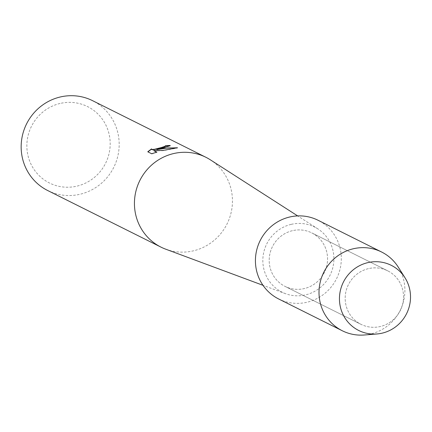<?xml version="1.0" encoding="UTF-8"?>
<svg xmlns="http://www.w3.org/2000/svg" width="432" height="432" viewBox="0 0 432 432"><rect width="100%" height="100%" fill="white"/><g stroke="black" fill="none" stroke-linecap="round" stroke-linejoin="round"><path stroke-width="0.32" stroke-dasharray="2.16 1.62" d="M368.41 268.645A29.894 28.998 116.5 0 0 345.443 294.295A29.894 28.998 116.5 0 0 360.99 324.329A29.894 28.998 116.5 0 0 380.295 326.522A29.894 28.998 116.5 0 0 403.261 300.872A29.894 28.998 116.5 0 0 387.715 270.837A29.894 28.998 116.5 0 0 368.41 268.645A29.894 28.998 116.5 0 0 345.443 294.295A29.894 28.998 116.5 0 0 360.99 324.329A29.894 28.998 116.5 0 0 380.295 326.522A29.894 28.998 116.5 0 0 403.261 300.872A29.894 28.998 116.5 0 0 387.715 270.837A29.894 28.998 116.5 0 0 368.41 268.645M292.432 230.683A29.894 28.998 116.5 0 0 269.46 256.333A29.894 28.998 116.5 0 0 285.007 286.367A29.894 28.998 116.5 0 0 304.312 288.565A29.894 28.998 116.5 0 0 327.283 262.91A29.894 28.998 116.5 0 0 311.731 232.88A29.894 28.998 116.5 0 0 292.432 230.683A29.894 28.998 116.5 0 0 269.46 256.333A29.894 28.998 116.5 0 0 285.007 286.367A29.894 28.998 116.5 0 0 304.312 288.565A29.894 28.998 116.5 0 0 327.283 262.91A29.894 28.998 116.5 0 0 311.731 232.88A29.894 28.998 116.5 0 0 292.432 230.683M165.667 249.161A50.22 48.708 116.5 0 0 193.428 250.825A50.22 48.708 116.5 0 0 231.601 210.314A50.22 48.708 116.5 0 0 210.314 159.797M291.136 224.375A36.412 35.316 116.5 0 0 262.958 257.504A36.412 35.316 116.5 0 0 285.482 293.663A36.412 35.316 116.5 0 0 305.602 294.867A36.412 35.316 116.5 0 0 333.283 265.502A36.412 35.316 116.5 0 0 317.849 228.874A36.412 35.316 116.5 0 0 291.136 224.375M47.72 190.544A50.22 48.708 116.5 0 0 80.147 194.233A50.22 48.708 116.5 0 0 118.735 151.141A50.22 48.708 116.5 0 0 92.61 100.688M60.043 103.475A42.687 41.402 116.5 0 0 27.734 154.451A42.687 41.402 116.5 0 0 77.009 186.122A42.687 41.402 116.5 0 0 109.312 135.146A42.687 41.402 116.5 0 0 60.043 103.475M147.949 151.886L151.643 153.733M151.438 149.418L151.556 148.862M156.848 149.85L170.213 145.854M153.814 150.844L162.95 150.682L177.541 147.998L176.31 147.906M151.702 153.981L156.638 152.253M364.295 334.994A44.005 42.682 116.5 0 0 370.699 333.985A44.005 42.682 116.5 0 0 398.228 267.073M278.705 298.993A44.005 42.682 116.5 0 0 307.114 302.222A44.005 42.682 116.5 0 0 340.924 264.46A44.005 42.682 116.5 0 0 318.038 220.255M360.99 324.329L285.007 286.367L360.99 324.329M285.482 293.663L263.002 285.314M317.849 228.874L297.67 215.914M387.715 270.837L311.731 232.88L387.715 270.837"/><path stroke-width="0.65" d="M367.751 262.651A36.412 35.316 116.5 0 0 340.195 306.131A36.412 35.316 116.5 0 0 382.217 333.142A36.412 35.316 116.5 0 0 409.774 289.667A36.412 35.316 116.5 0 0 367.751 262.651A36.412 35.316 116.5 0 0 339.746 303.458A36.412 35.316 116.5 0 0 376.925 333.979A36.412 35.316 116.5 0 0 382.217 333.142A36.412 35.316 116.5 0 0 405 277.781A36.412 35.316 116.5 0 0 367.751 262.651M297.67 215.914L210.314 159.797A50.22 48.708 116.5 0 0 205.891 157.28A50.22 48.708 116.5 0 0 173.47 153.598A50.22 48.708 116.5 0 0 134.881 196.69A50.22 48.708 116.5 0 0 161.001 247.136A50.22 48.708 116.5 0 0 165.667 249.161L263.002 285.314M151.643 153.733L147.76 151.789L151.562 148.862L151.562 149.51L154.624 149.267L161.341 147.539L165.224 146.248L165.256 145.8A50.22 48.708 -63.5 0 1 169.949 145.471L170.24 145.73L156.8 149.607L162.853 148.295L177.493 147.749L162.902 150.444L153.76 150.595L156.913 152.167L151.648 153.733M205.891 157.28L92.61 100.688A50.22 48.708 116.5 0 0 60.188 97.006A50.22 48.708 116.5 0 0 21.6 140.098A50.22 48.708 116.5 0 0 47.72 190.544L161.001 247.136M165.402 146.097L164.371 146.891L154.672 149.515L152.717 149.839L151.438 149.418M151.378 149.24L147.949 151.886M170.213 145.854L169.997 145.719A49.972 48.465 116.5 0 0 165.451 146.027M176.31 147.906L167.875 147.944L156.8 149.607M156.638 152.253L153.76 150.595M405 277.781L398.228 267.073A44.005 42.682 116.5 0 0 381.618 252.018A44.005 42.682 116.5 0 0 353.209 248.789A44.005 42.682 116.5 0 0 319.399 286.551A44.005 42.682 116.5 0 0 342.284 330.755A44.005 42.682 116.5 0 0 364.295 334.994L376.925 333.979M381.618 252.018L318.038 220.255A44.005 42.682 116.5 0 0 289.624 217.026A44.005 42.682 116.5 0 0 255.814 254.783A44.005 42.682 116.5 0 0 278.705 298.993L342.284 330.755"/></g></svg>
